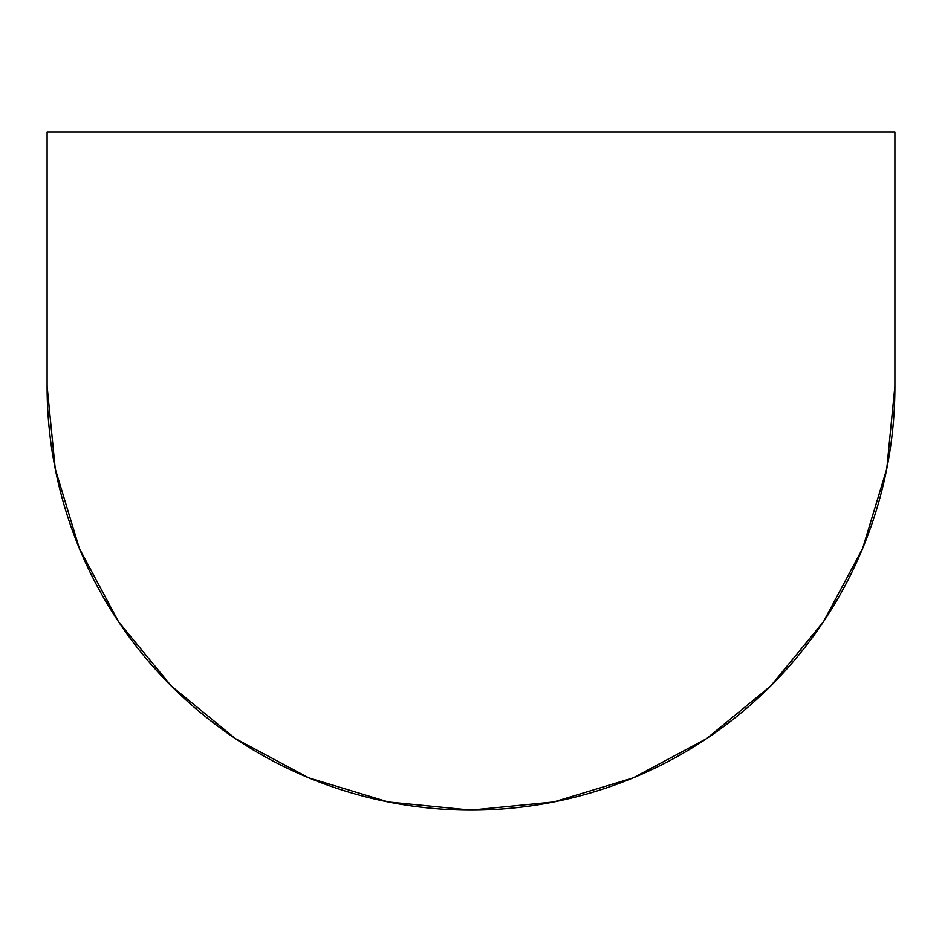 <?xml version="1.0" encoding="UTF-8"?>
<svg xmlns="http://www.w3.org/2000/svg" width="942" height="942" viewBox="0 0 942 942"><rect width="100%" height="100%" fill="white"/><g stroke="black" fill="none" stroke-linecap="round" stroke-linejoin="round"><path stroke-width="1.41" d="M894.9 131.88L894.9 386.22A423.9 423.9 0 0 1 471 810.12A423.9 423.9 0 0 1 47.1 386.22L47.1 131.88L894.9 131.88L47.1 131.88L47.1 386.22L55.248 468.916L79.364 548.444L118.539 621.732L171.256 685.964L235.488 738.681L308.776 777.856L388.304 801.972L471 810.12L553.696 801.972L633.224 777.856L706.512 738.681L770.744 685.964L823.461 621.732L862.637 548.444L886.752 468.916L894.9 386.22L894.9 131.88M55.272 469.057L79.316 548.326M388.304 801.972L470.87 810.12M471 810.12L553.696 801.972L633.071 777.915M770.744 685.964L823.461 621.732M862.684 548.326L886.728 469.057"/></g></svg>
